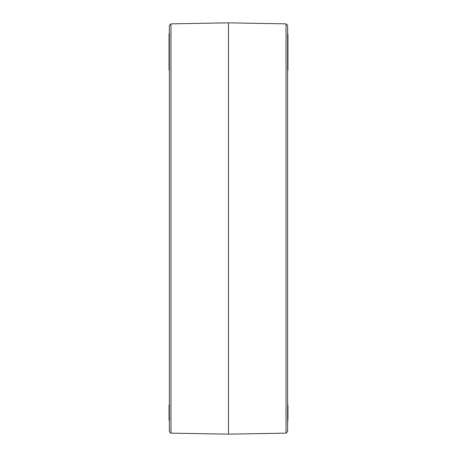 <?xml version="1.0" encoding="UTF-8"?>
<svg xmlns="http://www.w3.org/2000/svg" width="457" height="457" viewBox="0 0 457 457"><rect width="100%" height="100%" fill="white"/><g stroke="black" fill="none" stroke-linecap="round" stroke-linejoin="round"><path stroke-width="0.69" d="M287.624 228.5L287.624 25.472L286.031 23.855L286.031 433.145L287.624 431.528L287.624 66.928L287.95 66.928L287.95 68.984L287.624 68.984M170.969 433.145L169.376 431.528L169.376 25.472L170.969 23.855L228.5 22.85L228.5 434.15L170.969 433.145L170.969 23.855M287.95 408.061L287.624 408.061L287.624 405.079L287.95 405.079L287.95 416.635L287.624 416.635L287.624 420.371L287.95 420.371L287.624 420.371M287.624 61.575L287.95 61.575L287.95 44.523L287.624 44.523L287.624 43.558L287.95 43.558L287.95 34.344M287.95 40.233L287.624 40.233L287.624 34.344M287.95 49.482L287.624 49.482L287.624 48.762L287.95 48.762M287.624 66.882L287.95 66.762L287.95 64.151L287.624 64.151M287.624 63.489L287.95 61.192M287.95 63.489L287.95 62.415M287.95 64.151L287.95 63.077L287.624 63.077M287.95 52.898L287.624 52.898M287.95 47.722L287.624 47.722M287.95 45.397L287.624 45.397M287.95 44.523L287.95 43.558M287.624 34.201L287.95 34.201L287.624 33.607M287.95 68.984L287.95 70.172L287.624 70.172M287.95 420.371L287.624 420.366L287.95 420.366L287.95 416.635L287.624 416.635M169.05 33.607L169.376 33.607L169.05 33.612L169.05 35.08L169.376 35.08M169.05 35.08L169.05 39.085L169.376 39.085M169.05 39.085L169.05 39.953L169.376 39.953M169.05 38.537L169.376 38.537M169.05 37.36L169.376 37.36M169.05 36.806L169.376 36.806M169.05 35.629L169.376 35.629M169.05 45.626L169.05 49.327L169.376 49.327M169.05 39.953L169.05 40.684L169.376 40.684M169.05 40.684L169.05 45.517L169.376 45.517M169.376 49.699L169.05 49.345L169.05 54.72L169.376 54.206L169.05 54.206M169.376 55.634L169.05 55.634L169.05 54.452L169.376 54.452M169.05 55.634L169.05 70.172L169.376 70.172M169.376 420.371L169.05 420.371L169.05 405.079L169.376 405.079M287.95 65.877L287.624 65.877M287.95 34.252L287.624 34.252M287.95 35.275L287.624 35.275M287.95 37.365L287.624 37.365M169.05 47.522L169.376 47.522M169.05 45.7L169.376 45.7M169.05 53.189L169.376 53.189M169.05 51.11L169.376 51.11M286.031 23.855L228.5 22.85M286.031 433.145L228.5 434.15"/></g></svg>
